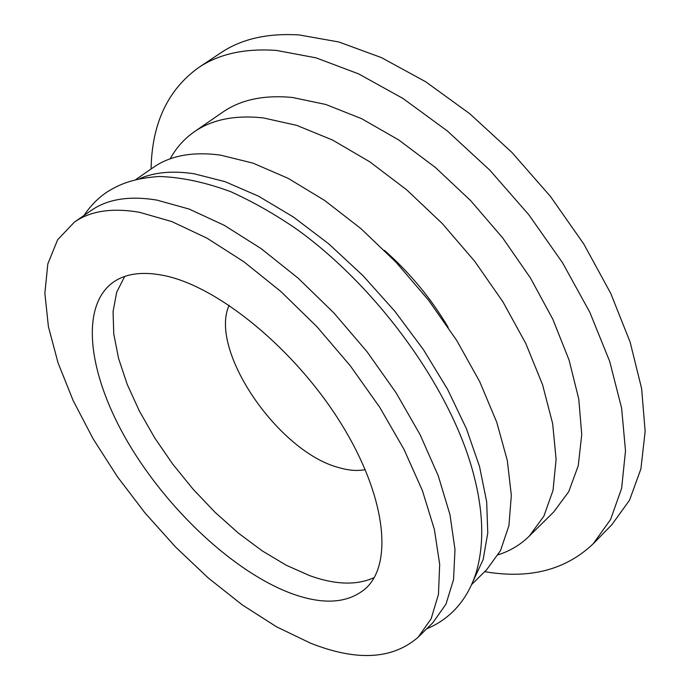 <?xml version="1.0" encoding="UTF-8"?>
<svg xmlns="http://www.w3.org/2000/svg" width="690" height="690" viewBox="0 0 690 690"><rect width="100%" height="100%" fill="white"/><g stroke="black" fill="none" stroke-linecap="round" stroke-linejoin="round"><path stroke-width="1.03" d="M593.15 543.841L611.857 524.693L629.547 500.164L640.915 468.846L645.141 431.371L641.648 388.703L630.151 342.145L610.719 293.328L583.861 244.122L550.508 196.512L511.937 152.447L469.743 113.703L425.661 81.748L381.475 57.632L338.859 41.978L299.279 34.957C267.668 32.982 241.535 38.916 220.878 52.768L198.591 67.594C218.997 53.898 244.959 48.188 276.492 50.439L316.02 57.839L358.679 73.916L403.012 98.489L447.318 130.936L489.831 170.171L528.773 214.711L562.54 262.752L589.829 312.32L609.701 361.413L621.621 408.144L625.502 450.889L621.63 488.33L610.581 519.518L593.15 543.841C565.584 570.026 529.437 579.307 484.691 571.665M151.084 168.981C151.895 123.605 167.73 89.804 198.591 67.594M529.23 536.173L553.803 511.868L568.741 491.668L578.263 465.707L581.748 434.536L578.755 398.967L569.086 360.102L552.845 319.28L530.463 278.018L502.708 237.938L470.623 200.618L435.476 167.541L398.682 139.923L361.681 118.715L325.853 104.492L292.448 97.48C264.02 94.754 240.767 99.662 222.68 112.203L194.235 131.825C212.02 119.491 235.066 114.859 263.39 117.93L296.743 125.373L332.606 140.07L369.754 161.796L406.798 189.931L442.273 223.543L474.763 261.363L502.958 301.892L525.815 343.525L542.53 384.623L552.664 423.66L556.097 459.29L553.018 490.409L543.858 516.215L529.23 536.173C520.467 544.746 510.134 550.948 498.232 554.777M170.189 158.821C176.166 147.841 184.187 138.845 194.235 131.825M365.269 469.657C357.36 471.175 348.459 470.468 338.557 467.518C278.139 451.7 208.604 350.063 229.106 305.291M374.213 577.582C356.842 585.508 335.349 584.87 309.741 575.65L286.29 565.257L262.286 550.913L238.361 533.103L215.099 512.334L193.062 489.167L172.776 464.163L154.741 437.943L139.423 411.128L127.227 384.39L118.568 358.403L113.755 333.891L113.074 311.57L116.696 292.18L124.726 276.431M471.658 584.508L486.657 569.724L500.509 550.629L508.927 525.668L511.333 495.377L507.314 460.515L496.722 422.159L479.688 381.622L456.694 340.412L428.516 300.15L396.224 262.441L361.112 228.77L324.593 200.411L288.101 178.322L252.989 163.133L220.472 155.112C192.743 151.446 170.37 155.552 153.353 167.411L136.042 179.4M139.742 178.589C154.715 172.19 172.836 170.585 194.088 173.768L225.052 181.668L258.534 196.184L293.466 217.065L328.682 243.812L362.906 275.577L394.887 311.302L423.444 349.683L447.56 389.315L466.449 428.766L479.567 466.656L486.674 501.751L487.778 533.008L483.129 559.616L473.15 581.023M164.686 275.672C218.178 286.764 293.733 348.329 339.48 421.021C385.46 493.712 393.774 563.005 365.812 588.346C348.019 603.586 322.929 605.199 290.55 593.176C233.393 571.51 167.653 509.738 128.237 442.885C88.898 376.179 79.177 307.706 112.582 282.693C125.27 273.473 142.64 271.136 164.686 275.672M418.244 637.12L432.846 622.734L445.956 604.216L453.528 579.669L454.995 549.551L449.966 514.628L438.305 475.962L420.201 434.881L396.163 392.912L367.011 351.702L333.865 312.915L298.071 278.096L261.062 248.564L224.302 225.337L189.163 209.079L156.863 200.083C129.427 195.606 107.562 199.056 91.261 210.424L74.408 222.102C90.502 210.873 112.22 207.604 139.561 212.313L171.801 221.576L206.94 238.136L243.76 261.674L280.899 291.534L316.882 326.663L350.253 365.743L379.673 407.204L404.004 449.38L422.409 490.616L434.355 529.351L439.677 564.282L438.469 594.34L431.138 618.775L418.244 637.12C392.636 659.493 356.67 661.477 310.328 643.08L276.595 626.839L242.294 604.906L208.38 578.073L175.726 547.187L145.133 513.101L117.369 476.678L93.133 438.84L73.131 400.536L58.02 362.768L48.404 326.62L44.859 293.25L47.826 263.882L57.641 239.749L74.408 222.102M448.129 327.25C430.94 298.27 409.705 272.645 384.434 250.367M426.67 628.814C436.666 624.709 445.559 618.844 453.347 611.211C463.766 600.792 471.408 587.777 476.281 572.183C485.303 541.029 483.121 503.942 469.743 460.92C443.877 379.077 374.247 285.367 297.925 230.081C276.656 215.237 254.36 202.481 231.038 191.811C205.741 182.384 181.858 177.27 159.399 176.476C134.619 178.218 120.552 183.471 106.398 192.424C97.445 198.66 90.028 206.31 84.137 215.366"/></g></svg>
